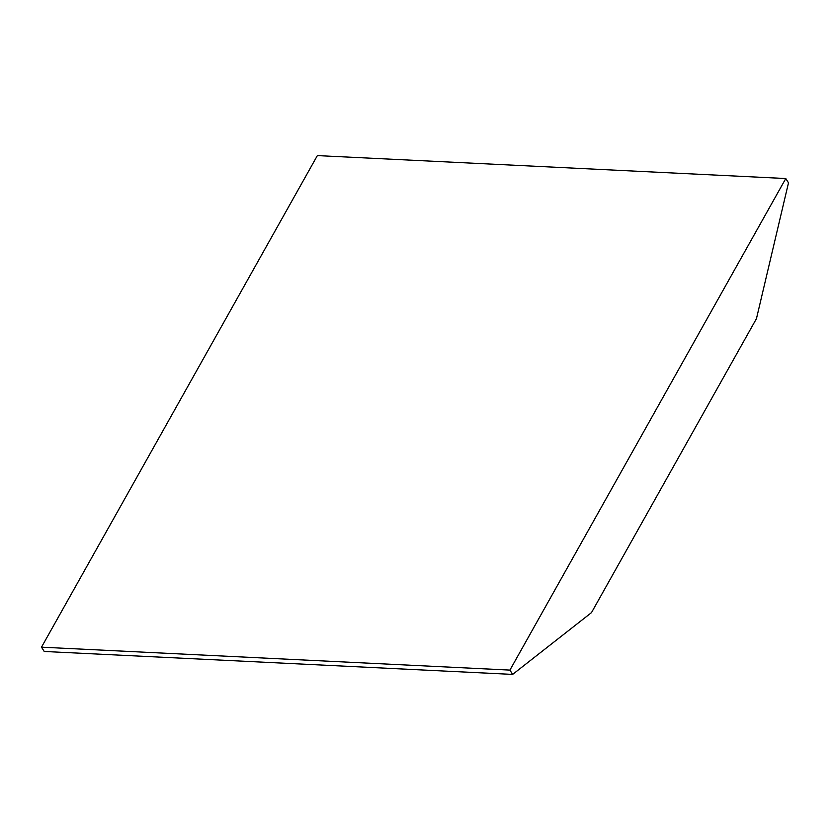<?xml version="1.0" encoding="UTF-8"?>
<svg xmlns="http://www.w3.org/2000/svg" width="830" height="830" viewBox="0 0 830 830"><rect width="100%" height="100%" fill="white"/><g stroke="black" fill="none" stroke-linecap="round" stroke-linejoin="round"><path stroke-width="1.25" d="M756.462 318.637L591.489 612.613L512.639 674.406L44.218 651.467L41.5 647.172L317.361 155.594L785.782 178.533L788.5 182.828L756.462 318.637M512.639 674.406L509.921 670.101L41.5 647.172M509.921 670.101L785.782 178.533"/></g></svg>
